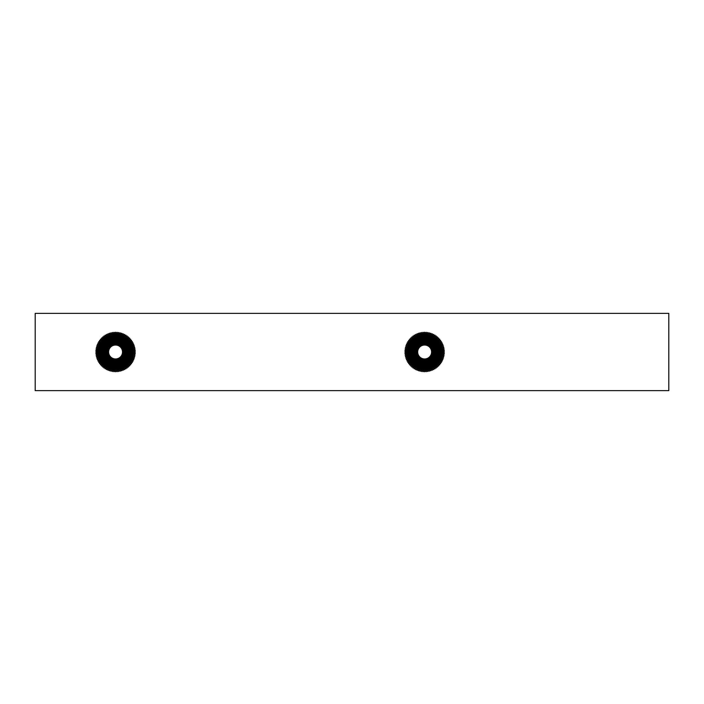 <?xml version="1.0" encoding="UTF-8"?>
<svg xmlns="http://www.w3.org/2000/svg" width="704" height="704" viewBox="0 0 704 704"><rect width="100%" height="100%" fill="white"/><g stroke="black" fill="none" stroke-linecap="round" stroke-linejoin="round"><path stroke-width="1.06" d="M406.71 358.565A19.087 19.087 0 0 0 406.745 358.644L406.358 359.568L407.282 359.955A19.087 19.087 0 0 0 407.317 360.026L407.009 360.976L407.959 361.293A19.087 19.087 0 0 0 408.003 361.363L407.766 362.331L408.742 362.569A19.087 19.087 0 0 0 408.786 362.639L408.628 363.625L409.622 363.783A19.087 19.087 0 0 0 409.666 363.845L409.587 364.848L410.59 364.927A19.087 19.087 0 0 0 410.643 364.989L410.643 365.983L411.646 365.983A19.087 19.087 0 0 0 411.708 366.045L411.787 367.039L412.782 366.96A19.087 19.087 0 0 0 412.852 367.013L413.002 368.007L413.996 367.849A19.087 19.087 0 0 0 414.066 367.893L414.295 368.87L415.272 368.632A19.087 19.087 0 0 0 415.342 368.676L415.65 369.626L416.601 369.318A19.087 19.087 0 0 0 416.68 369.345L417.058 370.278L417.991 369.89A19.087 19.087 0 0 0 418.062 369.917L418.519 370.814L419.417 370.357A19.087 19.087 0 0 0 419.487 370.383L420.015 371.237L420.869 370.709A19.087 19.087 0 0 0 420.948 370.726L421.538 371.536L422.347 370.946A19.087 19.087 0 0 0 422.426 370.955L423.078 371.721L423.843 371.07A19.087 19.087 0 0 0 423.922 371.07L424.635 371.782L425.339 371.07A19.087 19.087 0 0 0 425.418 371.07L426.184 371.721L426.835 370.955A19.087 19.087 0 0 0 426.914 370.946L427.724 371.536L428.314 370.726A19.087 19.087 0 0 0 428.393 370.709L429.246 371.237L429.774 370.383A19.087 19.087 0 0 0 429.854 370.357L430.742 370.814L431.2 369.917A19.087 19.087 0 0 0 431.279 369.89L432.203 370.278L432.582 369.345A19.087 19.087 0 0 0 432.661 369.318L433.611 369.626L433.919 368.676A19.087 19.087 0 0 0 433.99 368.632L434.966 368.87L435.204 367.893A19.087 19.087 0 0 0 435.266 367.849L436.26 368.007L436.418 367.013A19.087 19.087 0 0 0 436.48 366.96L437.474 367.039L437.554 366.045A19.087 19.087 0 0 0 437.615 365.983L438.618 365.983L438.618 364.989A19.087 19.087 0 0 0 438.671 364.927L439.674 364.848L439.595 363.845A19.087 19.087 0 0 0 439.648 363.783L440.634 363.625L440.475 362.639A19.087 19.087 0 0 0 440.528 362.569L441.496 362.331L441.267 361.363A19.087 19.087 0 0 0 441.302 361.293L442.253 360.976L441.945 360.026A19.087 19.087 0 0 0 441.98 359.955L442.904 359.568L442.526 358.644A19.087 19.087 0 0 0 442.552 358.565L443.441 358.116L442.992 357.218A19.087 19.087 0 0 0 443.01 357.139L443.863 356.62L443.344 355.766A19.087 19.087 0 0 0 443.362 355.687L444.171 355.098L443.582 354.288A19.087 19.087 0 0 0 443.59 354.2L444.356 353.549L443.705 352.792A19.087 19.087 0 0 0 443.705 352.713L444.409 352L443.705 351.287A19.087 19.087 0 0 0 443.705 351.208L444.356 350.451L443.59 349.8A19.087 19.087 0 0 0 443.582 349.712L444.171 348.902L443.362 348.313A19.087 19.087 0 0 0 443.344 348.234L443.863 347.38L443.01 346.861A19.087 19.087 0 0 0 442.992 346.782L443.441 345.884L442.552 345.435A19.087 19.087 0 0 0 442.526 345.356L442.904 344.432L441.98 344.045A19.087 19.087 0 0 0 441.945 343.974L442.253 343.024L441.302 342.707A19.087 19.087 0 0 0 441.267 342.637L441.496 341.669L440.528 341.431A19.087 19.087 0 0 0 440.475 341.361L440.634 340.375L439.648 340.217A19.087 19.087 0 0 0 439.595 340.155L439.674 339.152L438.671 339.073A19.087 19.087 0 0 0 438.618 339.011L438.618 338.017L437.615 338.017A19.087 19.087 0 0 0 437.554 337.955L437.474 336.961L436.48 337.04A19.087 19.087 0 0 0 436.418 336.987L436.26 335.993L435.266 336.151A19.087 19.087 0 0 0 435.204 336.107L434.966 335.13L433.99 335.368A19.087 19.087 0 0 0 433.919 335.324L433.611 334.374L432.661 334.682A19.087 19.087 0 0 0 432.582 334.655L432.203 333.722L431.279 334.11A19.087 19.087 0 0 0 431.2 334.083L430.742 333.186L429.854 333.643A19.087 19.087 0 0 0 429.774 333.617L429.246 332.763L428.393 333.291A19.087 19.087 0 0 0 428.314 333.274L427.724 332.464L426.914 333.054A19.087 19.087 0 0 0 426.835 333.045L426.184 332.279L425.418 332.93A19.087 19.087 0 0 0 425.339 332.93L424.635 332.218L423.922 332.93A19.087 19.087 0 0 0 423.843 332.93L423.078 332.279L422.426 333.045A19.087 19.087 0 0 0 422.347 333.054L421.538 332.464L420.948 333.274A19.087 19.087 0 0 0 420.869 333.291L420.015 332.763L419.487 333.617A19.087 19.087 0 0 0 419.417 333.643L418.519 333.186L418.062 334.083A19.087 19.087 0 0 0 417.991 334.11L417.058 333.722L416.68 334.655A19.087 19.087 0 0 0 416.601 334.682L415.65 334.374L415.342 335.324A19.087 19.087 0 0 0 415.272 335.368L414.295 335.13L414.066 336.107A19.087 19.087 0 0 0 413.996 336.151L413.002 335.993L412.852 336.987A19.087 19.087 0 0 0 412.782 337.04L411.787 336.961L411.708 337.955A19.087 19.087 0 0 0 411.646 338.017L410.643 338.017L410.643 339.011A19.087 19.087 0 0 0 410.59 339.073L409.587 339.152L409.666 340.155A19.087 19.087 0 0 0 409.622 340.217L408.628 340.375L408.786 341.361A19.087 19.087 0 0 0 408.742 341.431L407.766 341.669L408.003 342.637A19.087 19.087 0 0 0 407.959 342.707L407.009 343.024L407.317 343.974A19.087 19.087 0 0 0 407.282 344.045L406.358 344.432L406.745 345.356A19.087 19.087 0 0 0 406.71 345.435L405.821 345.884L406.278 346.782A19.087 19.087 0 0 0 406.252 346.861L405.398 347.38L405.918 348.234A19.087 19.087 0 0 0 405.909 348.313L405.099 348.902L405.68 349.712A19.087 19.087 0 0 0 405.671 349.8L404.914 350.451L405.566 351.208A19.087 19.087 0 0 0 405.557 351.287L404.853 352L405.557 352.713A19.087 19.087 0 0 0 405.566 352.792L404.914 353.549L405.671 354.2A19.087 19.087 0 0 0 405.68 354.288L405.099 355.098L405.909 355.687A19.087 19.087 0 0 0 405.918 355.766L405.398 356.62L406.252 357.139A19.087 19.087 0 0 0 406.278 357.218L405.821 358.116L406.71 358.565M440.739 343.2A18.348 18.348 0 0 0 415.835 335.896A18.348 18.348 0 0 0 408.531 360.8A18.348 18.348 0 0 0 433.426 368.104A18.348 18.348 0 0 0 440.739 343.2M440.537 343.314A18.119 18.119 0 0 0 415.95 336.098A18.119 18.119 0 0 0 408.734 360.686A18.119 18.119 0 0 0 433.321 367.902A18.119 18.119 0 0 0 440.537 343.314M408.936 360.58A17.89 17.89 0 0 1 416.055 336.301A17.89 17.89 0 0 1 440.334 343.42A17.89 17.89 0 0 1 433.206 367.699A17.89 17.89 0 0 1 408.936 360.58M440.229 343.482A17.776 17.776 0 0 0 416.108 336.406A17.776 17.776 0 0 0 409.033 360.518A17.776 17.776 0 0 0 433.154 367.594A17.776 17.776 0 0 0 440.229 343.482M440.026 343.587A17.538 17.538 0 0 0 416.222 336.609A17.538 17.538 0 0 0 409.235 360.413A17.538 17.538 0 0 0 433.039 367.391A17.538 17.538 0 0 0 440.026 343.587M409.446 360.298A17.31 17.31 0 0 1 416.337 336.811A17.31 17.31 0 0 1 439.824 343.702A17.31 17.31 0 0 1 432.934 367.189A17.31 17.31 0 0 1 409.446 360.298M439.718 343.754A17.195 17.195 0 0 0 416.39 336.917A17.195 17.195 0 0 0 409.543 360.246A17.195 17.195 0 0 0 432.872 367.083A17.195 17.195 0 0 0 439.718 343.754M439.516 343.869A16.958 16.958 0 0 0 416.504 337.119A16.958 16.958 0 0 0 409.746 360.131A16.958 16.958 0 0 0 432.766 366.881A16.958 16.958 0 0 0 439.516 343.869M409.948 360.017A16.729 16.729 0 0 1 416.61 337.322A16.729 16.729 0 0 1 439.314 343.983A16.729 16.729 0 0 1 432.652 366.678A16.729 16.729 0 0 1 409.948 360.017M439.208 344.036A16.614 16.614 0 0 0 416.671 337.418A16.614 16.614 0 0 0 410.054 359.964A16.614 16.614 0 0 0 432.599 366.582A16.614 16.614 0 0 0 439.208 344.036M439.006 344.15A16.377 16.377 0 0 0 416.777 337.621A16.377 16.377 0 0 0 410.256 359.85A16.377 16.377 0 0 0 432.485 366.379A16.377 16.377 0 0 0 439.006 344.15M410.458 359.744A16.148 16.148 0 0 1 416.891 337.832A16.148 16.148 0 0 1 438.803 344.256A16.148 16.148 0 0 1 432.37 366.168A16.148 16.148 0 0 1 410.458 359.744M438.706 344.318A16.034 16.034 0 0 0 416.944 337.929A16.034 16.034 0 0 0 410.564 359.682A16.034 16.034 0 0 0 432.318 366.071A16.034 16.034 0 0 0 438.706 344.318M438.495 344.423A15.805 15.805 0 0 0 417.058 338.131A15.805 15.805 0 0 0 410.766 359.577A15.805 15.805 0 0 0 432.212 365.869A15.805 15.805 0 0 0 438.495 344.423M410.969 359.462A15.567 15.567 0 0 1 417.164 338.334A15.567 15.567 0 0 1 438.293 344.538A15.567 15.567 0 0 1 432.098 365.666A15.567 15.567 0 0 1 410.969 359.462M438.196 344.59A15.453 15.453 0 0 0 417.226 338.439A15.453 15.453 0 0 0 411.074 359.41A15.453 15.453 0 0 0 432.045 365.561A15.453 15.453 0 0 0 438.196 344.59M437.994 344.705A15.224 15.224 0 0 0 417.331 338.642A15.224 15.224 0 0 0 411.277 359.295A15.224 15.224 0 0 0 431.93 365.358A15.224 15.224 0 0 0 437.994 344.705M411.479 359.19A14.986 14.986 0 0 1 417.446 338.844A14.986 14.986 0 0 1 437.791 344.81A14.986 14.986 0 0 1 431.816 365.156A14.986 14.986 0 0 1 411.479 359.19M437.686 344.872A14.872 14.872 0 0 0 417.498 338.95A14.872 14.872 0 0 0 411.576 359.128A14.872 14.872 0 0 0 431.763 365.05A14.872 14.872 0 0 0 437.686 344.872M437.483 344.978A14.643 14.643 0 0 0 417.613 339.152A14.643 14.643 0 0 0 411.778 359.022A14.643 14.643 0 0 0 431.649 364.848A14.643 14.643 0 0 0 437.483 344.978M411.99 358.908A14.414 14.414 0 0 1 417.727 339.354A14.414 14.414 0 0 1 437.281 345.092A14.414 14.414 0 0 1 431.543 364.646A14.414 14.414 0 0 1 411.99 358.908M437.175 345.145A14.291 14.291 0 0 0 417.78 339.451A14.291 14.291 0 0 0 412.086 358.855A14.291 14.291 0 0 0 431.482 364.549A14.291 14.291 0 0 0 437.175 345.145M436.973 345.259A14.062 14.062 0 0 0 417.894 339.662A14.062 14.062 0 0 0 412.289 358.741A14.062 14.062 0 0 0 431.376 364.338A14.062 14.062 0 0 0 436.973 345.259M412.491 358.635A13.834 13.834 0 0 1 418 339.865A13.834 13.834 0 0 1 436.77 345.365A13.834 13.834 0 0 1 431.262 364.135A13.834 13.834 0 0 1 412.491 358.635M436.665 345.426A13.719 13.719 0 0 0 418.053 339.962A13.719 13.719 0 0 0 412.597 358.574A13.719 13.719 0 0 0 431.209 364.038A13.719 13.719 0 0 0 436.665 345.426M436.462 345.532A13.482 13.482 0 0 0 418.167 340.164A13.482 13.482 0 0 0 412.799 358.468A13.482 13.482 0 0 0 431.094 363.836A13.482 13.482 0 0 0 436.462 345.532M413.002 358.354A13.253 13.253 0 0 1 418.282 340.366A13.253 13.253 0 0 1 436.26 345.646A13.253 13.253 0 0 1 430.989 363.634A13.253 13.253 0 0 1 413.002 358.354M436.163 345.699A13.138 13.138 0 0 0 418.334 340.472A13.138 13.138 0 0 0 413.107 358.301A13.138 13.138 0 0 0 430.927 363.528A13.138 13.138 0 0 0 436.163 345.699M435.952 345.814A12.901 12.901 0 0 0 418.449 340.674A12.901 12.901 0 0 0 413.31 358.186A12.901 12.901 0 0 0 430.822 363.326A12.901 12.901 0 0 0 435.952 345.814M413.512 358.072A12.672 12.672 0 0 1 418.554 340.877A12.672 12.672 0 0 1 435.75 345.928A12.672 12.672 0 0 1 430.707 363.123A12.672 12.672 0 0 1 413.512 358.072M435.653 345.981A12.558 12.558 0 0 0 418.616 340.982A12.558 12.558 0 0 0 413.609 358.019A12.558 12.558 0 0 0 430.654 363.018A12.558 12.558 0 0 0 435.653 345.981M435.45 346.095A12.32 12.32 0 0 0 418.722 341.185A12.32 12.32 0 0 0 413.82 357.905A12.32 12.32 0 0 0 430.54 362.815A12.32 12.32 0 0 0 435.45 346.095M414.022 357.799A12.091 12.091 0 0 1 418.836 341.387A12.091 12.091 0 0 1 435.248 346.201A12.091 12.091 0 0 1 430.426 362.613A12.091 12.091 0 0 1 414.022 357.799M435.142 346.262A11.977 11.977 0 0 0 418.889 341.493A11.977 11.977 0 0 0 414.119 357.738A11.977 11.977 0 0 0 430.373 362.507A11.977 11.977 0 0 0 435.142 346.262M434.94 346.368A11.748 11.748 0 0 0 419.003 341.695A11.748 11.748 0 0 0 414.322 357.632A11.748 11.748 0 0 0 430.267 362.305A11.748 11.748 0 0 0 434.94 346.368M414.533 357.518A11.51 11.51 0 0 1 419.109 341.898A11.51 11.51 0 0 1 434.738 346.482A11.51 11.51 0 0 1 430.153 362.102A11.51 11.51 0 0 1 414.533 357.518M434.632 346.535A11.396 11.396 0 0 0 419.17 341.994A11.396 11.396 0 0 0 414.63 357.465A11.396 11.396 0 0 0 430.1 362.006A11.396 11.396 0 0 0 434.632 346.535M434.43 346.65A11.167 11.167 0 0 0 419.276 342.206A11.167 11.167 0 0 0 414.832 357.35A11.167 11.167 0 0 0 429.986 361.794A11.167 11.167 0 0 0 434.43 346.65M415.034 357.245A10.93 10.93 0 0 1 419.39 342.408A10.93 10.93 0 0 1 434.227 346.755A10.93 10.93 0 0 1 429.871 361.592A10.93 10.93 0 0 1 415.034 357.245M434.122 346.817A10.815 10.815 0 0 0 419.443 342.505A10.815 10.815 0 0 0 415.14 357.183A10.815 10.815 0 0 0 429.818 361.495A10.815 10.815 0 0 0 434.122 346.817M433.928 346.922A10.595 10.595 0 0 0 419.558 342.707A10.595 10.595 0 0 0 415.334 357.078A10.595 10.595 0 0 0 429.713 361.293A10.595 10.595 0 0 0 433.928 346.922M415.536 356.963A10.358 10.358 0 0 1 419.663 342.91A10.358 10.358 0 0 1 433.726 347.037A10.358 10.358 0 0 1 429.598 361.09A10.358 10.358 0 0 1 415.536 356.963M433.62 347.09A10.243 10.243 0 0 0 419.716 343.006A10.243 10.243 0 0 0 415.642 356.91A10.243 10.243 0 0 0 429.546 360.994A10.243 10.243 0 0 0 433.62 347.09M433.435 347.195A10.032 10.032 0 0 0 419.822 343.2A10.032 10.032 0 0 0 415.835 356.805A10.032 10.032 0 0 0 429.44 360.8A10.032 10.032 0 0 0 433.435 347.195M416.038 356.69A9.786 9.786 0 0 1 419.936 343.411A9.786 9.786 0 0 1 433.224 347.31A9.786 9.786 0 0 1 429.326 360.589A9.786 9.786 0 0 1 416.038 356.69M433.136 347.354A9.689 9.689 0 0 0 419.989 343.499A9.689 9.689 0 0 0 416.126 356.646A9.689 9.689 0 0 0 429.282 360.501A9.689 9.689 0 0 0 433.136 347.354M432.986 347.433A9.522 9.522 0 0 0 420.068 343.649A9.522 9.522 0 0 0 416.275 356.567A9.522 9.522 0 0 0 429.194 360.351A9.522 9.522 0 0 0 432.986 347.433M416.398 356.497A9.381 9.381 0 0 1 420.138 343.772A9.381 9.381 0 0 1 432.863 347.503A9.381 9.381 0 0 1 429.132 360.228A9.381 9.381 0 0 1 416.398 356.497M432.705 347.591A9.205 9.205 0 0 0 420.218 343.922A9.205 9.205 0 0 0 416.557 356.409A9.205 9.205 0 0 0 429.044 360.078A9.205 9.205 0 0 0 432.705 347.591M432.538 347.679A9.002 9.002 0 0 0 420.314 344.098A9.002 9.002 0 0 0 416.733 356.321A9.002 9.002 0 0 0 428.947 359.902A9.002 9.002 0 0 0 432.538 347.679M416.9 356.224A8.818 8.818 0 0 1 420.402 344.265A8.818 8.818 0 0 1 432.37 347.776A8.818 8.818 0 0 1 428.859 359.735A8.818 8.818 0 0 1 416.9 356.224M432.282 347.82A8.712 8.712 0 0 0 420.455 344.353A8.712 8.712 0 0 0 416.988 356.18A8.712 8.712 0 0 0 428.806 359.647A8.712 8.712 0 0 0 432.282 347.82M432.089 347.926A8.501 8.501 0 0 0 420.561 344.538A8.501 8.501 0 0 0 417.173 356.074A8.501 8.501 0 0 0 428.71 359.462A8.501 8.501 0 0 0 432.089 347.926M417.322 355.995A8.334 8.334 0 0 1 420.64 344.687A8.334 8.334 0 0 1 431.948 348.005A8.334 8.334 0 0 1 428.63 359.313A8.334 8.334 0 0 1 417.322 355.995M431.816 348.075A8.184 8.184 0 0 0 420.71 344.819A8.184 8.184 0 0 0 417.446 355.925A8.184 8.184 0 0 0 428.56 359.181A8.184 8.184 0 0 0 431.816 348.075M431.622 348.181A7.964 7.964 0 0 0 420.816 345.013A7.964 7.964 0 0 0 417.648 355.819A7.964 7.964 0 0 0 428.446 358.987A7.964 7.964 0 0 0 431.622 348.181M417.806 355.731A7.77 7.77 0 0 1 420.904 345.18A7.77 7.77 0 0 1 431.455 348.269A7.77 7.77 0 0 1 428.358 358.82A7.77 7.77 0 0 1 417.806 355.731M431.262 348.374A7.559 7.559 0 0 0 421.01 345.365A7.559 7.559 0 0 0 418 355.626A7.559 7.559 0 0 0 428.252 358.635A7.559 7.559 0 0 0 431.262 348.374M431.121 348.454A7.392 7.392 0 0 0 421.089 345.514A7.392 7.392 0 0 0 418.15 355.546A7.392 7.392 0 0 0 428.173 358.486A7.392 7.392 0 0 0 431.121 348.454M418.299 355.458A7.216 7.216 0 0 1 421.177 345.664A7.216 7.216 0 0 1 430.962 348.542A7.216 7.216 0 0 1 428.094 358.336A7.216 7.216 0 0 1 418.299 355.458M430.734 348.665A6.952 6.952 0 0 0 421.3 345.893A6.952 6.952 0 0 0 418.528 355.335A6.952 6.952 0 0 0 427.97 358.107A6.952 6.952 0 0 0 430.734 348.665M35.2 313.368L668.8 313.368L668.8 390.632L35.2 390.632L35.2 313.368M97.636 358.565A19.087 19.087 0 0 0 97.671 358.644L97.284 359.568L98.208 359.955A19.087 19.087 0 0 0 98.243 360.026L97.935 360.976L98.886 361.293A19.087 19.087 0 0 0 98.93 361.363L98.692 362.331L99.669 362.569A19.087 19.087 0 0 0 99.713 362.639L99.554 363.625L100.549 363.783A19.087 19.087 0 0 0 100.593 363.845L100.514 364.848L101.517 364.927A19.087 19.087 0 0 0 101.57 364.989L101.57 365.983L102.573 365.983A19.087 19.087 0 0 0 102.634 366.045L102.714 367.039L103.708 366.96A19.087 19.087 0 0 0 103.778 367.013L103.928 368.007L104.922 367.849A19.087 19.087 0 0 0 104.993 367.893L105.222 368.87L106.198 368.632A19.087 19.087 0 0 0 106.269 368.676L106.577 369.626L107.536 369.318A19.087 19.087 0 0 0 107.606 369.345L107.994 370.278L108.918 369.89A19.087 19.087 0 0 0 108.988 369.917L109.446 370.814L110.343 370.357A19.087 19.087 0 0 0 110.414 370.383L110.942 371.237L111.795 370.709A19.087 19.087 0 0 0 111.874 370.726L112.464 371.536L113.274 370.946A19.087 19.087 0 0 0 113.353 370.955L114.004 371.721L114.77 371.07A19.087 19.087 0 0 0 114.849 371.07L115.562 371.782L116.266 371.07A19.087 19.087 0 0 0 116.345 371.07L117.11 371.721L117.762 370.955A19.087 19.087 0 0 0 117.841 370.946L118.65 371.536L119.24 370.726A19.087 19.087 0 0 0 119.319 370.709L120.173 371.237L120.701 370.383A19.087 19.087 0 0 0 120.78 370.357L121.669 370.814L122.126 369.917A19.087 19.087 0 0 0 122.206 369.89L123.13 370.278L123.508 369.345A19.087 19.087 0 0 0 123.587 369.318L124.538 369.626L124.846 368.676A19.087 19.087 0 0 0 124.916 368.632L125.893 368.87L126.13 367.893A19.087 19.087 0 0 0 126.192 367.849L127.186 368.007L127.345 367.013A19.087 19.087 0 0 0 127.406 366.96L128.41 367.039L128.48 366.045A19.087 19.087 0 0 0 128.542 365.983L129.545 365.983L129.545 364.989A19.087 19.087 0 0 0 129.598 364.927L130.601 364.848L130.522 363.845A19.087 19.087 0 0 0 130.574 363.783L131.56 363.625L131.402 362.639A19.087 19.087 0 0 0 131.454 362.569L132.422 362.331L132.194 361.363A19.087 19.087 0 0 0 132.229 361.293L133.188 360.976L132.871 360.026A19.087 19.087 0 0 0 132.906 359.955L133.83 359.568L133.452 358.644A19.087 19.087 0 0 0 133.478 358.565L134.367 358.116L133.918 357.218A19.087 19.087 0 0 0 133.936 357.139L134.79 356.62L134.27 355.766A19.087 19.087 0 0 0 134.288 355.687L135.098 355.098L134.508 354.288A19.087 19.087 0 0 0 134.517 354.2L135.282 353.549L134.631 352.792A19.087 19.087 0 0 0 134.631 352.713L135.344 352L134.631 351.287A19.087 19.087 0 0 0 134.631 351.208L135.282 350.451L134.517 349.8A19.087 19.087 0 0 0 134.508 349.712L135.098 348.902L134.288 348.313A19.087 19.087 0 0 0 134.27 348.234L134.79 347.38L133.936 346.861A19.087 19.087 0 0 0 133.918 346.782L134.367 345.884L133.478 345.435A19.087 19.087 0 0 0 133.452 345.356L133.83 344.432L132.906 344.045A19.087 19.087 0 0 0 132.871 343.974L133.188 343.024L132.229 342.707A19.087 19.087 0 0 0 132.194 342.637L132.422 341.669L131.454 341.431A19.087 19.087 0 0 0 131.402 341.361L131.56 340.375L130.574 340.217A19.087 19.087 0 0 0 130.522 340.155L130.601 339.152L129.598 339.073A19.087 19.087 0 0 0 129.545 339.011L129.545 338.017L128.542 338.017A19.087 19.087 0 0 0 128.48 337.955L128.41 336.961L127.406 337.04A19.087 19.087 0 0 0 127.345 336.987L127.186 335.993L126.192 336.151A19.087 19.087 0 0 0 126.13 336.107L125.893 335.13L124.916 335.368A19.087 19.087 0 0 0 124.846 335.324L124.538 334.374L123.587 334.682A19.087 19.087 0 0 0 123.508 334.655L123.13 333.722L122.206 334.11A19.087 19.087 0 0 0 122.126 334.083L121.669 333.186L120.78 333.643A19.087 19.087 0 0 0 120.701 333.617L120.173 332.763L119.319 333.291A19.087 19.087 0 0 0 119.24 333.274L118.65 332.464L117.841 333.054A19.087 19.087 0 0 0 117.762 333.045L117.11 332.279L116.345 332.93A19.087 19.087 0 0 0 116.266 332.93L115.562 332.218L114.849 332.93A19.087 19.087 0 0 0 114.77 332.93L114.004 332.279L113.353 333.045A19.087 19.087 0 0 0 113.274 333.054L112.464 332.464L111.874 333.274A19.087 19.087 0 0 0 111.795 333.291L110.942 332.763L110.414 333.617A19.087 19.087 0 0 0 110.343 333.643L109.446 333.186L108.988 334.083A19.087 19.087 0 0 0 108.918 334.11L107.994 333.722L107.606 334.655A19.087 19.087 0 0 0 107.536 334.682L106.577 334.374L106.269 335.324A19.087 19.087 0 0 0 106.198 335.368L105.222 335.13L104.993 336.107A19.087 19.087 0 0 0 104.922 336.151L103.928 335.993L103.778 336.987A19.087 19.087 0 0 0 103.708 337.04L102.714 336.961L102.634 337.955A19.087 19.087 0 0 0 102.573 338.017L101.57 338.017L101.57 339.011A19.087 19.087 0 0 0 101.517 339.073L100.514 339.152L100.593 340.155A19.087 19.087 0 0 0 100.549 340.217L99.554 340.375L99.713 341.361A19.087 19.087 0 0 0 99.669 341.431L98.692 341.669L98.93 342.637A19.087 19.087 0 0 0 98.886 342.707L97.935 343.024L98.243 343.974A19.087 19.087 0 0 0 98.208 344.045L97.284 344.432L97.671 345.356A19.087 19.087 0 0 0 97.636 345.435L96.747 345.884L97.205 346.782A19.087 19.087 0 0 0 97.178 346.861L96.325 347.38L96.853 348.234A19.087 19.087 0 0 0 96.835 348.313L96.026 348.902L96.615 349.712A19.087 19.087 0 0 0 96.598 349.8L95.841 350.451L96.492 351.208A19.087 19.087 0 0 0 96.483 351.287L95.779 352L96.483 352.713A19.087 19.087 0 0 0 96.492 352.792L95.841 353.549L96.598 354.2A19.087 19.087 0 0 0 96.615 354.288L96.026 355.098L96.835 355.687A19.087 19.087 0 0 0 96.853 355.766L96.325 356.62L97.178 357.139A19.087 19.087 0 0 0 97.205 357.218L96.747 358.116L97.636 358.565M131.666 343.2A18.348 18.348 0 0 0 106.762 335.896A18.348 18.348 0 0 0 99.458 360.8A18.348 18.348 0 0 0 124.353 368.104A18.348 18.348 0 0 0 131.666 343.2M131.463 343.314A18.119 18.119 0 0 0 106.876 336.098A18.119 18.119 0 0 0 99.66 360.686A18.119 18.119 0 0 0 124.247 367.902A18.119 18.119 0 0 0 131.463 343.314M99.862 360.58A17.89 17.89 0 0 1 106.982 336.301A17.89 17.89 0 0 1 131.261 343.42A17.89 17.89 0 0 1 124.133 367.699A17.89 17.89 0 0 1 99.862 360.58M131.155 343.482A17.776 17.776 0 0 0 107.043 336.406A17.776 17.776 0 0 0 99.959 360.518A17.776 17.776 0 0 0 124.08 367.594A17.776 17.776 0 0 0 131.155 343.482M130.953 343.587A17.538 17.538 0 0 0 107.149 336.609A17.538 17.538 0 0 0 100.17 360.413A17.538 17.538 0 0 0 123.966 367.391A17.538 17.538 0 0 0 130.953 343.587M100.373 360.298A17.31 17.31 0 0 1 107.263 336.811A17.31 17.31 0 0 1 130.75 343.702A17.31 17.31 0 0 1 123.86 367.189A17.31 17.31 0 0 1 100.373 360.298M130.645 343.754A17.195 17.195 0 0 0 107.316 336.917A17.195 17.195 0 0 0 100.47 360.246A17.195 17.195 0 0 0 123.798 367.083A17.195 17.195 0 0 0 130.645 343.754M130.442 343.869A16.958 16.958 0 0 0 107.43 337.119A16.958 16.958 0 0 0 100.672 360.131A16.958 16.958 0 0 0 123.693 366.881A16.958 16.958 0 0 0 130.442 343.869M100.874 360.017A16.729 16.729 0 0 1 107.536 337.322A16.729 16.729 0 0 1 130.24 343.983A16.729 16.729 0 0 1 123.578 366.678A16.729 16.729 0 0 1 100.874 360.017M130.134 344.036A16.614 16.614 0 0 0 107.598 337.418A16.614 16.614 0 0 0 100.98 359.964A16.614 16.614 0 0 0 123.526 366.582A16.614 16.614 0 0 0 130.134 344.036M129.932 344.15A16.377 16.377 0 0 0 107.703 337.621A16.377 16.377 0 0 0 101.182 359.85A16.377 16.377 0 0 0 123.411 366.379A16.377 16.377 0 0 0 129.932 344.15M101.385 359.744A16.148 16.148 0 0 1 107.818 337.832A16.148 16.148 0 0 1 129.73 344.256A16.148 16.148 0 0 1 123.306 366.168A16.148 16.148 0 0 1 101.385 359.744M129.633 344.318A16.034 16.034 0 0 0 107.87 337.929A16.034 16.034 0 0 0 101.49 359.682A16.034 16.034 0 0 0 123.244 366.071A16.034 16.034 0 0 0 129.633 344.318M129.43 344.423A15.805 15.805 0 0 0 107.985 338.131A15.805 15.805 0 0 0 101.693 359.577A15.805 15.805 0 0 0 123.138 365.869A15.805 15.805 0 0 0 129.43 344.423M101.895 359.462A15.567 15.567 0 0 1 108.09 338.334A15.567 15.567 0 0 1 129.219 344.538A15.567 15.567 0 0 1 123.024 365.666A15.567 15.567 0 0 1 101.895 359.462M129.122 344.59A15.453 15.453 0 0 0 108.152 338.439A15.453 15.453 0 0 0 102.001 359.41A15.453 15.453 0 0 0 122.971 365.561A15.453 15.453 0 0 0 129.122 344.59M128.92 344.705A15.224 15.224 0 0 0 108.258 338.642A15.224 15.224 0 0 0 102.203 359.295A15.224 15.224 0 0 0 122.857 365.358A15.224 15.224 0 0 0 128.92 344.705M102.406 359.19A14.986 14.986 0 0 1 108.372 338.844A14.986 14.986 0 0 1 128.718 344.81A14.986 14.986 0 0 1 122.742 365.156A14.986 14.986 0 0 1 102.406 359.19M128.612 344.872A14.872 14.872 0 0 0 108.425 338.95A14.872 14.872 0 0 0 102.502 359.128A14.872 14.872 0 0 0 122.69 365.05A14.872 14.872 0 0 0 128.612 344.872M128.41 344.978A14.643 14.643 0 0 0 108.539 339.152A14.643 14.643 0 0 0 102.705 359.022A14.643 14.643 0 0 0 122.575 364.848A14.643 14.643 0 0 0 128.41 344.978M102.916 358.908A14.414 14.414 0 0 1 108.654 339.354A14.414 14.414 0 0 1 128.207 345.092A14.414 14.414 0 0 1 122.47 364.646A14.414 14.414 0 0 1 102.916 358.908M128.102 345.145A14.291 14.291 0 0 0 108.706 339.451A14.291 14.291 0 0 0 103.013 358.855A14.291 14.291 0 0 0 122.408 364.549A14.291 14.291 0 0 0 128.102 345.145M127.899 345.259A14.062 14.062 0 0 0 108.821 339.662A14.062 14.062 0 0 0 103.215 358.741A14.062 14.062 0 0 0 122.302 364.338A14.062 14.062 0 0 0 127.899 345.259M103.418 358.635A13.834 13.834 0 0 1 108.926 339.865A13.834 13.834 0 0 1 127.697 345.365A13.834 13.834 0 0 1 122.188 364.135A13.834 13.834 0 0 1 103.418 358.635M127.591 345.426A13.719 13.719 0 0 0 108.988 339.962A13.719 13.719 0 0 0 103.523 358.574A13.719 13.719 0 0 0 122.135 364.038A13.719 13.719 0 0 0 127.591 345.426M127.389 345.532A13.482 13.482 0 0 0 109.094 340.164A13.482 13.482 0 0 0 103.726 358.468A13.482 13.482 0 0 0 122.021 363.836A13.482 13.482 0 0 0 127.389 345.532M103.928 358.354A13.253 13.253 0 0 1 109.208 340.366A13.253 13.253 0 0 1 127.186 345.646A13.253 13.253 0 0 1 121.915 363.634A13.253 13.253 0 0 1 103.928 358.354M127.09 345.699A13.138 13.138 0 0 0 109.261 340.472A13.138 13.138 0 0 0 104.034 358.301A13.138 13.138 0 0 0 121.854 363.528A13.138 13.138 0 0 0 127.09 345.699M126.887 345.814A12.901 12.901 0 0 0 109.375 340.674A12.901 12.901 0 0 0 104.236 358.186A12.901 12.901 0 0 0 121.748 363.326A12.901 12.901 0 0 0 126.887 345.814M104.438 358.072A12.672 12.672 0 0 1 109.481 340.877A12.672 12.672 0 0 1 126.676 345.928A12.672 12.672 0 0 1 121.634 363.123A12.672 12.672 0 0 1 104.438 358.072M126.579 345.981A12.558 12.558 0 0 0 109.542 340.982A12.558 12.558 0 0 0 104.544 358.019A12.558 12.558 0 0 0 121.581 363.018A12.558 12.558 0 0 0 126.579 345.981M126.377 346.095A12.32 12.32 0 0 0 109.648 341.185A12.32 12.32 0 0 0 104.746 357.905A12.32 12.32 0 0 0 121.466 362.815A12.32 12.32 0 0 0 126.377 346.095M104.949 357.799A12.091 12.091 0 0 1 109.762 341.387A12.091 12.091 0 0 1 126.174 346.201A12.091 12.091 0 0 1 121.361 362.613A12.091 12.091 0 0 1 104.949 357.799M126.069 346.262A11.977 11.977 0 0 0 109.815 341.493A11.977 11.977 0 0 0 105.046 357.738A11.977 11.977 0 0 0 121.299 362.507A11.977 11.977 0 0 0 126.069 346.262M125.866 346.368A11.748 11.748 0 0 0 109.93 341.695A11.748 11.748 0 0 0 105.248 357.632A11.748 11.748 0 0 0 121.194 362.305A11.748 11.748 0 0 0 125.866 346.368M105.459 357.518A11.51 11.51 0 0 1 110.035 341.898A11.51 11.51 0 0 1 125.664 346.482A11.51 11.51 0 0 1 121.079 362.102A11.51 11.51 0 0 1 105.459 357.518M125.558 346.535A11.396 11.396 0 0 0 110.097 341.994A11.396 11.396 0 0 0 105.556 357.465A11.396 11.396 0 0 0 121.026 362.006A11.396 11.396 0 0 0 125.558 346.535M125.356 346.65A11.167 11.167 0 0 0 110.202 342.206A11.167 11.167 0 0 0 105.758 357.35A11.167 11.167 0 0 0 120.912 361.794A11.167 11.167 0 0 0 125.356 346.65M105.961 357.245A10.93 10.93 0 0 1 110.317 342.408A10.93 10.93 0 0 1 125.154 346.755A10.93 10.93 0 0 1 120.798 361.592A10.93 10.93 0 0 1 105.961 357.245M125.048 346.817A10.815 10.815 0 0 0 110.37 342.505A10.815 10.815 0 0 0 106.066 357.183A10.815 10.815 0 0 0 120.745 361.495A10.815 10.815 0 0 0 125.048 346.817M124.854 346.922A10.595 10.595 0 0 0 110.484 342.707A10.595 10.595 0 0 0 106.26 357.078A10.595 10.595 0 0 0 120.639 361.293A10.595 10.595 0 0 0 124.854 346.922M106.471 356.963A10.358 10.358 0 0 1 110.59 342.91A10.358 10.358 0 0 1 124.652 347.037A10.358 10.358 0 0 1 120.525 361.09A10.358 10.358 0 0 1 106.471 356.963M124.546 347.09A10.243 10.243 0 0 0 110.651 343.006A10.243 10.243 0 0 0 106.568 356.91A10.243 10.243 0 0 0 120.472 360.994A10.243 10.243 0 0 0 124.546 347.09M124.362 347.195A10.032 10.032 0 0 0 110.748 343.2A10.032 10.032 0 0 0 106.762 356.805A10.032 10.032 0 0 0 120.366 360.8A10.032 10.032 0 0 0 124.362 347.195M106.964 356.69A9.786 9.786 0 0 1 110.862 343.411A9.786 9.786 0 0 1 124.15 347.31A9.786 9.786 0 0 1 120.252 360.589A9.786 9.786 0 0 1 106.964 356.69M124.062 347.354A9.689 9.689 0 0 0 110.915 343.499A9.689 9.689 0 0 0 107.052 356.646A9.689 9.689 0 0 0 120.208 360.501A9.689 9.689 0 0 0 124.062 347.354M123.913 347.433A9.522 9.522 0 0 0 110.994 343.649A9.522 9.522 0 0 0 107.202 356.567A9.522 9.522 0 0 0 120.12 360.351A9.522 9.522 0 0 0 123.913 347.433M107.325 356.497A9.381 9.381 0 0 1 111.065 343.772A9.381 9.381 0 0 1 123.79 347.503A9.381 9.381 0 0 1 120.058 360.228A9.381 9.381 0 0 1 107.325 356.497M123.631 347.591A9.205 9.205 0 0 0 111.144 343.922A9.205 9.205 0 0 0 107.483 356.409A9.205 9.205 0 0 0 119.97 360.078A9.205 9.205 0 0 0 123.631 347.591M123.464 347.679A9.002 9.002 0 0 0 111.241 344.098A9.002 9.002 0 0 0 107.659 356.321A9.002 9.002 0 0 0 119.874 359.902A9.002 9.002 0 0 0 123.464 347.679M107.826 356.224A8.818 8.818 0 0 1 111.329 344.265A8.818 8.818 0 0 1 123.297 347.776A8.818 8.818 0 0 1 119.786 359.735A8.818 8.818 0 0 1 107.826 356.224M123.209 347.82A8.712 8.712 0 0 0 111.382 344.353A8.712 8.712 0 0 0 107.914 356.18A8.712 8.712 0 0 0 119.742 359.647A8.712 8.712 0 0 0 123.209 347.82M123.015 347.926A8.501 8.501 0 0 0 111.487 344.538A8.501 8.501 0 0 0 108.099 356.074A8.501 8.501 0 0 0 119.636 359.462A8.501 8.501 0 0 0 123.015 347.926M108.249 355.995A8.334 8.334 0 0 1 111.566 344.687A8.334 8.334 0 0 1 122.874 348.005A8.334 8.334 0 0 1 119.557 359.313A8.334 8.334 0 0 1 108.249 355.995M122.742 348.075A8.184 8.184 0 0 0 111.637 344.819A8.184 8.184 0 0 0 108.372 355.925A8.184 8.184 0 0 0 119.486 359.181A8.184 8.184 0 0 0 122.742 348.075M122.549 348.181A7.964 7.964 0 0 0 111.742 345.013A7.964 7.964 0 0 0 108.574 355.819A7.964 7.964 0 0 0 119.372 358.987A7.964 7.964 0 0 0 122.549 348.181M108.733 355.731A7.77 7.77 0 0 1 111.83 345.18A7.77 7.77 0 0 1 122.382 348.269A7.77 7.77 0 0 1 119.284 358.82A7.77 7.77 0 0 1 108.733 355.731M122.188 348.374A7.559 7.559 0 0 0 111.936 345.365A7.559 7.559 0 0 0 108.926 355.626A7.559 7.559 0 0 0 119.178 358.635A7.559 7.559 0 0 0 122.188 348.374M122.047 348.454A7.392 7.392 0 0 0 112.015 345.514A7.392 7.392 0 0 0 109.076 355.546A7.392 7.392 0 0 0 119.099 358.486A7.392 7.392 0 0 0 122.047 348.454M109.226 355.458A7.216 7.216 0 0 1 112.103 345.664A7.216 7.216 0 0 1 121.889 348.542A7.216 7.216 0 0 1 119.02 358.336A7.216 7.216 0 0 1 109.226 355.458M121.66 348.665A6.952 6.952 0 0 0 112.226 345.893A6.952 6.952 0 0 0 109.454 355.335A6.952 6.952 0 0 0 118.897 358.107A6.952 6.952 0 0 0 121.66 348.665"/></g></svg>
